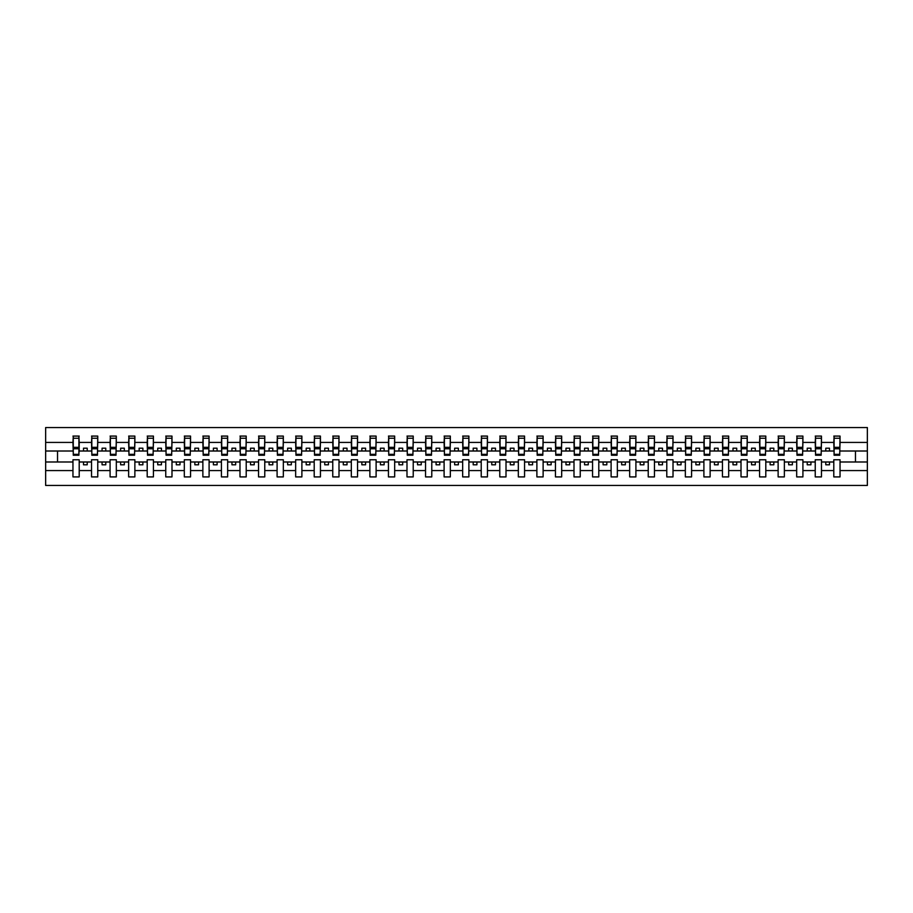 <?xml version="1.0" encoding="UTF-8"?>
<svg xmlns="http://www.w3.org/2000/svg" width="913" height="913" viewBox="0 0 913 913"><rect width="100%" height="100%" fill="white"/><g stroke="black" fill="none" stroke-linecap="round" stroke-linejoin="round"><path stroke-width="1.37" d="M833.797 470.572L821.472 470.572L821.472 459.764L815.241 459.764L815.241 470.572L802.915 470.572L802.915 459.764L796.684 459.764L796.684 470.572L784.358 470.572L784.358 459.764L778.127 459.764L778.127 470.572L765.802 470.572L765.802 459.764L759.57 459.764L759.57 470.572L747.245 470.572L747.245 459.764L741.014 459.764L741.014 470.572L728.688 470.572L728.688 459.764L722.457 459.764L722.457 470.572L710.131 470.572L710.131 459.764L703.9 459.764L703.9 470.572L691.575 470.572L691.575 459.764L685.343 459.764L685.343 470.572L673.018 470.572L673.018 459.764L666.787 459.764L666.787 470.572L654.461 470.572L654.461 459.764L648.23 459.764L648.23 470.572L635.905 470.572L635.905 459.764L629.673 459.764L629.673 470.572L617.348 470.572L617.348 459.764L611.117 459.764L611.117 470.572L598.791 470.572L598.791 459.764L592.56 459.764L592.56 470.572L580.234 470.572L580.234 459.764L574.003 459.764L574.003 470.572L561.678 470.572L561.678 459.764L555.446 459.764L555.446 470.572L543.121 470.572L543.121 459.764L536.89 459.764L536.89 470.572L524.564 470.572L524.564 459.764L518.333 459.764L518.333 470.572L506.007 470.572L506.007 459.764L499.776 459.764L499.776 470.572L487.451 470.572L487.451 459.764L481.219 459.764L481.219 470.572L468.894 470.572L468.894 459.764L462.663 459.764L462.663 470.572L450.337 470.572L450.337 459.764L444.106 459.764L444.106 470.572L431.781 470.572L431.781 459.764L425.549 459.764L425.549 470.572L413.224 470.572L413.224 459.764L406.993 459.764L406.993 470.572L394.667 470.572L394.667 459.764L388.436 459.764L388.436 470.572L376.11 470.572L376.11 459.764L369.879 459.764L369.879 470.572L357.554 470.572L357.554 459.764L351.322 459.764L351.322 470.572L338.997 470.572L338.997 459.764L332.766 459.764L332.766 470.572L320.44 470.572L320.44 459.764L314.209 459.764L314.209 470.572L301.883 470.572L301.883 459.764L295.652 459.764L295.652 470.572L283.327 470.572L283.327 459.764L277.096 459.764L277.096 470.572L264.77 470.572L264.77 459.764L258.539 459.764L258.539 470.572L246.213 470.572L246.213 459.764L239.982 459.764L239.982 470.572L227.657 470.572L227.657 459.764L221.425 459.764L221.425 470.572L209.1 470.572L209.1 459.764L202.869 459.764L202.869 470.572L190.543 470.572L190.543 459.764L184.312 459.764L184.312 470.572L171.986 470.572L171.986 459.764L165.755 459.764L165.755 470.572L153.43 470.572L153.43 459.764L147.198 459.764L147.198 470.572L134.873 470.572L134.873 459.764L128.642 459.764L128.642 470.572L116.316 470.572L116.316 459.764L110.085 459.764L110.085 470.572L97.759 470.572L97.759 459.764L91.528 459.764L91.528 470.572L79.203 470.572L79.203 459.764L72.96 459.764L72.96 470.572L45.65 470.572L45.65 485.454L867.35 485.454L867.35 470.572L840.04 470.572L840.04 476.917L833.797 476.917L833.797 461.989L825.786 461.989L825.786 464.808L829.495 464.808L829.495 461.989M840.04 470.572L840.04 459.764L833.797 459.764L833.797 461.989M815.241 470.572L815.241 476.917L821.472 476.917L821.472 470.572M796.684 470.572L796.684 476.917L802.915 476.917L802.915 470.572M778.127 470.572L778.127 476.917L784.358 476.917L784.358 470.572M759.57 470.572L759.57 476.917L765.802 476.917L765.802 470.572M741.014 470.572L741.014 476.917L747.245 476.917L747.245 470.572M722.457 470.572L722.457 476.917L728.688 476.917L728.688 470.572M703.9 470.572L703.9 476.917L710.131 476.917L710.131 470.572M685.343 470.572L685.343 476.917L691.575 476.917L691.575 470.572M666.787 470.572L666.787 476.917L673.018 476.917L673.018 470.572M648.23 470.572L648.23 476.917L654.461 476.917L654.461 470.572M629.673 470.572L629.673 476.917L635.905 476.917L635.905 470.572M611.117 470.572L611.117 476.917L617.348 476.917L617.348 470.572M592.56 470.572L592.56 476.917L598.791 476.917L598.791 470.572M574.003 470.572L574.003 476.917L580.234 476.917L580.234 470.572M555.446 470.572L555.446 476.917L561.678 476.917L561.678 470.572M536.89 470.572L536.89 476.917L543.121 476.917L543.121 470.572M518.333 470.572L518.333 476.917L524.564 476.917L524.564 470.572M499.776 470.572L499.776 476.917L506.007 476.917L506.007 470.572M481.219 470.572L481.219 476.917L487.451 476.917L487.451 470.572M462.663 470.572L462.663 476.917L468.894 476.917L468.894 470.572M444.106 470.572L444.106 476.917L450.337 476.917L450.337 470.572M425.549 470.572L425.549 476.917L431.781 476.917L431.781 470.572M406.993 470.572L406.993 476.917L413.224 476.917L413.224 470.572M388.436 470.572L388.436 476.917L394.667 476.917L394.667 470.572M369.879 470.572L369.879 476.917L376.11 476.917L376.11 470.572M351.322 470.572L351.322 476.917L357.554 476.917L357.554 470.572M332.766 470.572L332.766 476.917L338.997 476.917L338.997 470.572M314.209 470.572L314.209 476.917L320.44 476.917L320.44 470.572M295.652 470.572L295.652 476.917L301.883 476.917L301.883 470.572M277.096 470.572L277.096 476.917L283.327 476.917L283.327 470.572M258.539 470.572L258.539 476.917L264.77 476.917L264.77 470.572M239.982 470.572L239.982 476.917L246.213 476.917L246.213 470.572M221.425 470.572L221.425 476.917L227.657 476.917L227.657 470.572M202.869 470.572L202.869 476.917L209.1 476.917L209.1 470.572M184.312 470.572L184.312 476.917L190.543 476.917L190.543 470.572M165.755 470.572L165.755 476.917L171.986 476.917L171.986 470.572M147.198 470.572L147.198 476.917L153.43 476.917L153.43 470.572M128.642 470.572L128.642 476.917L134.873 476.917L134.873 470.572M110.085 470.572L110.085 476.917L116.316 476.917L116.316 470.572M91.528 470.572L91.528 476.917L97.759 476.917L97.759 470.572M834.094 454.343L839.732 454.343L839.732 455.233L834.094 455.233L834.094 436.083L833.797 442.428L821.472 442.428L821.175 453.236M834.094 453.236L833.797 442.428M815.537 454.343L821.175 454.343L821.175 455.233L815.537 455.233L815.537 436.083L815.241 442.428L802.915 442.428L802.618 453.236M815.537 453.236L815.241 442.428M796.981 454.343L802.618 454.343L802.618 455.233L796.981 455.233L796.981 436.083L796.684 442.428L784.358 442.428L784.062 453.236M796.981 453.236L796.684 442.428M778.424 454.343L784.062 454.343L784.062 455.233L778.424 455.233L778.424 436.083L778.127 442.428L765.802 442.428L765.505 453.236M778.424 453.236L778.127 442.428M759.867 454.343L765.505 454.343L765.505 455.233L759.867 455.233L759.867 436.083L759.57 442.428L747.245 442.428L746.948 453.236M759.867 453.236L759.57 442.428M741.31 454.343L746.948 454.343L746.948 455.233L741.31 455.233L741.31 436.083L741.014 442.428L728.688 442.428L728.391 453.236M741.31 453.236L741.014 442.428M722.754 454.343L728.391 454.343L728.391 455.233L722.754 455.233L722.754 436.083L722.457 442.428L710.131 442.428L709.835 453.236M722.754 453.236L722.457 442.428M704.197 454.343L709.835 454.343L709.835 455.233L704.197 455.233L704.197 436.083L703.9 442.428L691.575 442.428L691.278 453.236M704.197 453.236L703.9 442.428M685.64 454.343L691.278 454.343L691.278 455.233L685.64 455.233L685.64 436.083L685.343 442.428L673.018 442.428L672.721 453.236M685.64 453.236L685.343 442.428M667.083 454.343L672.721 454.343L672.721 455.233L667.083 455.233L667.083 436.083L666.787 442.428L654.461 442.428L654.165 453.236M667.083 453.236L666.787 442.428M648.527 454.343L654.165 454.343L654.165 455.233L648.527 455.233L648.527 436.083L648.23 442.428L635.905 442.428L635.608 453.236M648.527 453.236L648.23 442.428M629.97 454.343L635.608 454.343L635.608 455.233L629.97 455.233L629.97 436.083L629.673 442.428L617.348 442.428L617.051 453.236M629.97 453.236L629.673 442.428M611.413 454.343L617.051 454.343L617.051 455.233L611.413 455.233L611.413 436.083L611.117 442.428L598.791 442.428L598.494 453.236M611.413 453.236L611.117 442.428M592.857 454.343L598.494 454.343L598.494 455.233L592.857 455.233L592.857 436.083L592.56 442.428L580.234 442.428L579.938 453.236M592.857 453.236L592.56 442.428M574.3 454.343L579.938 454.343L579.938 455.233L574.3 455.233L574.3 436.083L574.003 442.428L561.678 442.428L561.381 453.236M574.3 453.236L574.003 442.428M555.743 454.343L561.381 454.343L561.381 455.233L555.743 455.233L555.743 436.083L555.446 442.428L543.121 442.428L542.824 453.236M555.743 453.236L555.446 442.428M537.186 454.343L542.824 454.343L542.824 455.233L537.186 455.233L537.186 436.083L536.89 442.428L524.564 442.428L524.267 453.236M537.186 453.236L536.89 442.428M518.63 454.343L524.267 454.343L524.267 455.233L518.63 455.233L518.63 436.083L518.333 442.428L506.007 442.428L505.711 453.236M518.63 453.236L518.333 442.428M500.073 454.343L505.711 454.343L505.711 455.233L500.073 455.233L500.073 436.083L499.776 442.428L487.451 442.428L487.154 453.236M500.073 453.236L499.776 442.428M481.516 454.343L487.154 454.343L487.154 455.233L481.516 455.233L481.516 436.083L481.219 442.428L468.894 442.428L468.597 453.236M481.516 453.236L481.219 442.428M462.959 454.343L468.597 454.343L468.597 455.233L462.959 455.233L462.959 436.083L462.663 442.428L450.337 442.428L450.041 453.236M462.959 453.236L462.663 442.428M444.403 454.343L450.041 454.343L450.041 455.233L444.403 455.233L444.403 436.083L444.106 442.428L431.781 442.428L431.484 453.236M444.403 453.236L444.106 442.428M425.846 454.343L431.484 454.343L431.484 455.233L425.846 455.233L425.846 436.083L425.549 442.428L413.224 442.428L412.927 453.236M425.846 453.236L425.549 442.428M407.289 454.343L412.927 454.343L412.927 455.233L407.289 455.233L407.289 436.083L406.993 442.428L394.667 442.428L394.37 453.236M407.289 453.236L406.993 442.428M388.733 454.343L394.37 454.343L394.37 455.233L388.733 455.233L388.733 436.083L388.436 442.428L376.11 442.428L375.814 453.236M388.733 453.236L388.436 442.428M370.176 454.343L375.814 454.343L375.814 455.233L370.176 455.233L370.176 436.083L369.879 442.428L357.554 442.428L357.257 453.236M370.176 453.236L369.879 442.428M351.619 454.343L357.257 454.343L357.257 455.233L351.619 455.233L351.619 436.083L351.322 442.428L338.997 442.428L338.7 453.236M351.619 453.236L351.322 442.428M333.062 454.343L338.7 454.343L338.7 455.233L333.062 455.233L333.062 436.083L332.766 442.428L320.44 442.428L320.143 453.236M333.062 453.236L332.766 442.428M314.506 454.343L320.143 454.343L320.143 455.233L314.506 455.233L314.506 436.083L314.209 442.428L301.883 442.428L301.587 453.236M314.506 453.236L314.209 442.428M295.949 454.343L301.587 454.343L301.587 455.233L295.949 455.233L295.949 436.083L295.652 442.428L283.327 442.428L283.03 453.236M295.949 453.236L295.652 442.428M277.392 454.343L283.03 454.343L283.03 455.233L277.392 455.233L277.392 436.083L277.096 442.428L264.77 442.428L264.473 453.236M277.392 453.236L277.096 442.428M258.836 454.343L264.473 454.343L264.473 455.233L258.836 455.233L258.836 436.083L258.539 442.428L246.213 442.428L245.917 453.236M258.836 453.236L258.539 442.428M240.279 454.343L245.917 454.343L245.917 455.233L240.279 455.233L240.279 436.083L239.982 442.428L227.657 442.428L227.36 453.236M240.279 453.236L239.982 442.428M221.722 454.343L227.36 454.343L227.36 455.233L221.722 455.233L221.722 436.083L221.425 442.428L209.1 442.428L208.803 453.236M221.722 453.236L221.425 442.428M203.165 454.343L208.803 454.343L208.803 455.233L203.165 455.233L203.165 436.083L202.869 442.428L190.543 442.428L190.246 453.236M203.165 453.236L202.869 442.428M184.609 454.343L190.246 454.343L190.246 455.233L184.609 455.233L184.609 436.083L184.312 442.428L171.986 442.428L171.69 453.236M184.609 453.236L184.312 442.428M166.052 454.343L171.69 454.343L171.69 455.233L166.052 455.233L166.052 436.083L165.755 442.428L153.43 442.428L153.133 453.236M166.052 453.236L165.755 442.428M147.495 454.343L153.133 454.343L153.133 455.233L147.495 455.233L147.495 436.083L147.198 442.428L134.873 442.428L134.576 453.236M147.495 453.236L147.198 442.428M128.938 454.343L134.576 454.343L134.576 455.233L128.938 455.233L128.938 436.083L128.642 442.428L116.316 442.428L116.019 453.236M128.938 453.236L128.642 442.428M110.382 454.343L116.019 454.343L116.019 455.233L110.382 455.233L110.382 436.083L110.085 442.428L97.759 442.428L97.463 453.236M110.382 453.236L110.085 442.428M91.825 454.343L97.463 454.343L97.463 455.233L91.825 455.233L91.825 436.083L91.528 442.428L79.203 442.428L78.906 436.083L78.906 455.233L73.268 455.233L73.268 448.762L78.906 448.762M91.825 453.236L91.528 442.428M72.96 470.572L72.96 476.917L79.203 476.917L79.203 470.572M73.268 448.762L73.268 436.083L72.96 442.428L45.65 442.428L45.65 427.546L867.35 427.546L867.35 442.428L840.04 442.428L839.732 453.236M73.268 453.236L72.96 442.428M833.797 436.083L840.04 436.083L840.04 442.428M815.241 436.083L821.472 436.083L821.472 442.428M796.684 436.083L802.915 436.083L802.915 442.428M778.127 436.083L784.358 436.083L784.358 442.428M759.57 436.083L765.802 436.083L765.802 442.428M741.014 436.083L747.245 436.083L747.245 442.428M722.457 436.083L728.688 436.083L728.688 442.428M703.9 436.083L710.131 436.083L710.131 442.428M685.343 436.083L691.575 436.083L691.575 442.428M666.787 436.083L673.018 436.083L673.018 442.428M648.23 436.083L654.461 436.083L654.461 442.428M629.673 436.083L635.905 436.083L635.905 442.428M611.117 436.083L617.348 436.083L617.348 442.428M592.56 436.083L598.791 436.083L598.791 442.428M574.003 436.083L580.234 436.083L580.234 442.428M555.446 436.083L561.678 436.083L561.678 442.428M536.89 436.083L543.121 436.083L543.121 442.428M518.333 436.083L524.564 436.083L524.564 442.428M499.776 436.083L506.007 436.083L506.007 442.428M481.219 436.083L487.451 436.083L487.451 442.428M462.663 436.083L468.894 436.083L468.894 442.428M444.106 436.083L450.337 436.083L450.337 442.428M425.549 436.083L431.781 436.083L431.781 442.428M406.993 436.083L413.224 436.083L413.224 442.428M388.436 436.083L394.667 436.083L394.667 442.428M369.879 436.083L376.11 436.083L376.11 442.428M351.322 436.083L357.554 436.083L357.554 442.428M332.766 436.083L338.997 436.083L338.997 442.428M314.209 436.083L320.44 436.083L320.44 442.428M295.652 436.083L301.883 436.083L301.883 442.428M277.096 436.083L283.327 436.083L283.327 442.428M258.539 436.083L264.77 436.083L264.77 442.428M239.982 436.083L246.213 436.083L246.213 442.428M221.425 436.083L227.657 436.083L227.657 442.428M202.869 436.083L209.1 436.083L209.1 442.428M184.312 436.083L190.543 436.083L190.543 442.428M165.755 436.083L171.986 436.083L171.986 442.428M147.198 436.083L153.43 436.083L153.43 442.428M128.642 436.083L134.873 436.083L134.873 442.428M110.085 436.083L116.316 436.083L116.316 442.428M91.528 436.083L97.759 436.083L97.759 442.428M72.96 436.083L79.203 436.083M825.786 461.989L821.472 461.989M833.797 451.011L829.495 451.011L829.495 448.192L825.786 448.192L825.786 451.011L821.472 451.011M825.786 451.011L829.495 451.011M810.938 464.808L810.938 461.989L807.229 461.989L807.229 464.808L810.938 464.808M807.229 461.989L802.915 461.989M815.241 461.989L810.938 461.989M815.241 451.011L810.938 451.011L810.938 448.192L807.229 448.192L807.229 451.011L802.915 451.011M807.229 451.011L810.938 451.011M792.381 464.808L792.381 461.989L788.672 461.989L788.672 464.808L792.381 464.808M788.672 461.989L784.358 461.989M796.684 461.989L792.381 461.989M796.684 451.011L792.381 451.011L792.381 448.192L788.672 448.192L788.672 451.011L784.358 451.011M788.672 451.011L792.381 451.011M773.825 464.808L773.825 461.989L770.115 461.989L770.115 464.808L773.825 464.808M770.115 461.989L765.802 461.989M778.127 461.989L773.825 461.989M778.127 451.011L773.825 451.011L773.825 448.192L770.115 448.192L770.115 451.011L765.802 451.011M770.115 451.011L773.825 451.011M755.268 464.808L755.268 461.989L751.559 461.989L751.559 464.808L755.268 464.808M751.559 461.989L747.245 461.989M759.57 461.989L755.268 461.989M759.57 451.011L755.268 451.011L755.268 448.192L751.559 448.192L751.559 451.011L747.245 451.011M751.559 451.011L755.268 451.011M736.711 464.808L736.711 461.989L733.002 461.989L733.002 464.808L736.711 464.808M733.002 461.989L728.688 461.989M741.014 461.989L736.711 461.989M741.014 451.011L736.711 451.011L736.711 448.192L733.002 448.192L733.002 451.011L728.688 451.011M733.002 451.011L736.711 451.011M718.154 464.808L718.154 461.989L714.445 461.989L714.445 464.808L718.154 464.808M714.445 461.989L710.131 461.989M722.457 461.989L718.154 461.989M722.457 451.011L718.154 451.011L718.154 448.192L714.445 448.192L714.445 451.011L710.131 451.011M714.445 451.011L718.154 451.011M699.598 464.808L699.598 461.989L695.889 461.989L695.889 464.808L699.598 464.808M695.889 461.989L691.575 461.989M703.9 461.989L699.598 461.989M703.9 451.011L699.598 451.011L699.598 448.192L695.889 448.192L695.889 451.011L691.575 451.011M695.889 451.011L699.598 451.011M681.041 464.808L681.041 461.989L677.332 461.989L677.332 464.808L681.041 464.808M677.332 461.989L673.018 461.989M685.343 461.989L681.041 461.989M685.343 451.011L681.041 451.011L681.041 448.192L677.332 448.192L677.332 451.011L673.018 451.011M677.332 451.011L681.041 451.011M662.484 464.808L662.484 461.989L658.775 461.989L658.775 464.808L662.484 464.808M658.775 461.989L654.461 461.989M666.787 461.989L662.484 461.989M666.787 451.011L662.484 451.011L662.484 448.192L658.775 448.192L658.775 451.011L654.461 451.011M658.775 451.011L662.484 451.011M643.927 464.808L643.927 461.989L640.218 461.989L640.218 464.808L643.927 464.808M640.218 461.989L635.905 461.989M648.23 461.989L643.927 461.989M648.23 451.011L643.927 451.011L643.927 448.192L640.218 448.192L640.218 451.011L635.905 451.011M640.218 451.011L643.927 451.011M625.371 464.808L625.371 461.989L621.662 461.989L621.662 464.808L625.371 464.808M621.662 461.989L617.348 461.989M629.673 461.989L625.371 461.989M629.673 451.011L625.371 451.011L625.371 448.192L621.662 448.192L621.662 451.011L617.348 451.011M621.662 451.011L625.371 451.011M606.814 464.808L606.814 461.989L603.105 461.989L603.105 464.808L606.814 464.808M603.105 461.989L598.791 461.989M611.117 461.989L606.814 461.989M611.117 451.011L606.814 451.011L606.814 448.192L603.105 448.192L603.105 451.011L598.791 451.011M603.105 451.011L606.814 451.011M588.257 464.808L588.257 461.989L584.548 461.989L584.548 464.808L588.257 464.808M584.548 461.989L580.234 461.989M592.56 461.989L588.257 461.989M592.56 451.011L588.257 451.011L588.257 448.192L584.548 448.192L584.548 451.011L580.234 451.011M584.548 451.011L588.257 451.011M569.701 464.808L569.701 461.989L565.98 461.989L565.98 464.808L569.701 464.808M565.98 461.989L561.678 461.989M574.003 461.989L569.701 461.989M574.003 451.011L569.701 451.011L569.701 448.192L565.98 448.192L565.98 451.011L561.678 451.011M565.98 451.011L569.701 451.011M551.144 464.808L551.144 461.989L547.423 461.989L547.423 464.808L551.144 464.808M547.423 461.989L543.121 461.989M555.446 461.989L551.144 461.989M555.446 451.011L551.144 451.011L551.144 448.192L547.423 448.192L547.423 451.011L543.121 451.011M547.423 451.011L551.144 451.011M532.587 464.808L532.587 461.989L528.867 461.989L528.867 464.808L532.587 464.808M528.867 461.989L524.564 461.989M536.89 461.989L532.587 461.989M536.89 451.011L532.587 451.011L532.587 448.192L528.867 448.192L528.867 451.011L524.564 451.011M528.867 451.011L532.587 451.011M514.03 464.808L514.03 461.989L510.31 461.989L510.31 464.808L514.03 464.808M510.31 461.989L506.007 461.989M518.333 461.989L514.03 461.989M518.333 451.011L514.03 451.011L514.03 448.192L510.31 448.192L510.31 451.011L506.007 451.011M510.31 451.011L514.03 451.011M495.474 464.808L495.474 461.989L491.753 461.989L491.753 464.808L495.474 464.808M491.753 461.989L487.451 461.989M499.776 461.989L495.474 461.989M499.776 451.011L495.474 451.011L495.474 448.192L491.753 448.192L491.753 451.011L487.451 451.011M491.753 451.011L495.474 451.011M476.917 464.808L476.917 461.989L473.196 461.989L473.196 464.808L476.917 464.808M473.196 461.989L468.894 461.989M481.219 461.989L476.917 461.989M481.219 451.011L476.917 451.011L476.917 448.192L473.196 448.192L473.196 451.011L468.894 451.011M473.196 451.011L476.917 451.011M458.36 464.808L458.36 461.989L454.64 461.989L454.64 464.808L458.36 464.808M454.64 461.989L450.337 461.989M462.663 461.989L458.36 461.989M462.663 451.011L458.36 451.011L458.36 448.192L454.64 448.192L454.64 451.011L450.337 451.011M454.64 451.011L458.36 451.011M439.804 464.808L439.804 461.989L436.083 461.989L436.083 464.808L439.804 464.808M436.083 461.989L431.781 461.989M444.106 461.989L439.804 461.989M444.106 451.011L439.804 451.011L439.804 448.192L436.083 448.192L436.083 451.011L431.781 451.011M436.083 451.011L439.804 451.011M421.247 464.808L421.247 461.989L417.526 461.989L417.526 464.808L421.247 464.808M417.526 461.989L413.224 461.989M425.549 461.989L421.247 461.989M425.549 451.011L421.247 451.011L421.247 448.192L417.526 448.192L417.526 451.011L413.224 451.011M417.526 451.011L421.247 451.011M402.69 464.808L402.69 461.989L398.97 461.989L398.97 464.808L402.69 464.808M398.97 461.989L394.667 461.989M406.993 461.989L402.69 461.989M406.993 451.011L402.69 451.011L402.69 448.192L398.97 448.192L398.97 451.011L394.667 451.011M398.97 451.011L402.69 451.011M384.133 464.808L384.133 461.989L380.413 461.989L380.413 464.808L384.133 464.808M380.413 461.989L376.11 461.989M388.436 461.989L384.133 461.989M388.436 451.011L384.133 451.011L384.133 448.192L380.413 448.192L380.413 451.011L376.11 451.011M380.413 451.011L384.133 451.011M365.577 464.808L365.577 461.989L361.856 461.989L361.856 464.808L365.577 464.808M361.856 461.989L357.554 461.989M369.879 461.989L365.577 461.989M369.879 451.011L365.577 451.011L365.577 448.192L361.856 448.192L361.856 451.011L357.554 451.011M361.856 451.011L365.577 451.011M347.02 464.808L347.02 461.989L343.299 461.989L343.299 464.808L347.02 464.808M343.299 461.989L338.997 461.989M351.322 461.989L347.02 461.989M351.322 451.011L347.02 451.011L347.02 448.192L343.299 448.192L343.299 451.011L338.997 451.011M343.299 451.011L347.02 451.011M328.452 464.808L328.452 461.989L324.743 461.989L324.743 464.808L328.452 464.808M324.743 461.989L320.44 461.989M332.766 461.989L328.452 461.989M332.766 451.011L328.452 451.011L328.452 448.192L324.743 448.192L324.743 451.011L320.44 451.011M324.743 451.011L328.452 451.011M309.895 464.808L309.895 461.989L306.186 461.989L306.186 464.808L309.895 464.808M306.186 461.989L301.883 461.989M314.209 461.989L309.895 461.989M314.209 451.011L309.895 451.011L309.895 448.192L306.186 448.192L306.186 451.011L301.883 451.011M306.186 451.011L309.895 451.011M291.338 464.808L291.338 461.989L287.629 461.989L287.629 464.808L291.338 464.808M287.629 461.989L283.327 461.989M295.652 461.989L291.338 461.989M295.652 451.011L291.338 451.011L291.338 448.192L287.629 448.192L287.629 451.011L283.327 451.011M287.629 451.011L291.338 451.011M272.782 464.808L272.782 461.989L269.073 461.989L269.073 464.808L272.782 464.808M269.073 461.989L264.77 461.989M277.096 461.989L272.782 461.989M277.096 451.011L272.782 451.011L272.782 448.192L269.073 448.192L269.073 451.011L264.77 451.011M269.073 451.011L272.782 451.011M254.225 464.808L254.225 461.989L250.516 461.989L250.516 464.808L254.225 464.808M250.516 461.989L246.213 461.989M258.539 461.989L254.225 461.989M258.539 451.011L254.225 451.011L254.225 448.192L250.516 448.192L250.516 451.011L246.213 451.011M250.516 451.011L254.225 451.011M235.668 464.808L235.668 461.989L231.959 461.989L231.959 464.808L235.668 464.808M231.959 461.989L227.657 461.989M239.982 461.989L235.668 461.989M239.982 451.011L235.668 451.011L235.668 448.192L231.959 448.192L231.959 451.011L227.657 451.011M231.959 451.011L235.668 451.011M217.111 464.808L217.111 461.989L213.402 461.989L213.402 464.808L217.111 464.808M213.402 461.989L209.1 461.989M221.425 461.989L217.111 461.989M221.425 451.011L217.111 451.011L217.111 448.192L213.402 448.192L213.402 451.011L209.1 451.011M213.402 451.011L217.111 451.011M198.555 464.808L198.555 461.989L194.846 461.989L194.846 464.808L198.555 464.808M194.846 461.989L190.543 461.989M202.869 461.989L198.555 461.989M202.869 451.011L198.555 451.011L198.555 448.192L194.846 448.192L194.846 451.011L190.543 451.011M194.846 451.011L198.555 451.011M179.998 464.808L179.998 461.989L176.289 461.989L176.289 464.808L179.998 464.808M176.289 461.989L171.986 461.989M184.312 461.989L179.998 461.989M184.312 451.011L179.998 451.011L179.998 448.192L176.289 448.192L176.289 451.011L171.986 451.011M176.289 451.011L179.998 451.011M161.441 464.808L161.441 461.989L157.732 461.989L157.732 464.808L161.441 464.808M157.732 461.989L153.43 461.989M165.755 461.989L161.441 461.989M165.755 451.011L161.441 451.011L161.441 448.192L157.732 448.192L157.732 451.011L153.43 451.011M157.732 451.011L161.441 451.011M142.885 464.808L142.885 461.989L139.175 461.989L139.175 464.808L142.885 464.808M139.175 461.989L134.873 461.989M147.198 461.989L142.885 461.989M147.198 451.011L142.885 451.011L142.885 448.192L139.175 448.192L139.175 451.011L134.873 451.011M139.175 451.011L142.885 451.011M124.328 464.808L124.328 461.989L120.619 461.989L120.619 464.808L124.328 464.808M120.619 461.989L116.316 461.989M128.642 461.989L124.328 461.989M128.642 451.011L124.328 451.011L124.328 448.192L120.619 448.192L120.619 451.011L116.316 451.011M120.619 451.011L124.328 451.011M105.771 464.808L105.771 461.989L102.062 461.989L102.062 464.808L105.771 464.808M102.062 461.989L97.759 461.989M110.085 461.989L105.771 461.989M110.085 451.011L105.771 451.011L105.771 448.192L102.062 448.192L102.062 451.011L97.759 451.011M102.062 451.011L105.771 451.011M87.214 464.808L87.214 461.989L83.505 461.989L83.505 464.808L87.214 464.808M83.505 461.989L79.203 461.989M91.528 461.989L87.214 461.989M91.528 451.011L87.214 451.011L87.214 448.192L83.505 448.192L83.505 451.011L79.203 451.011L79.203 442.428M83.505 451.011L87.214 451.011M79.203 451.011L78.906 453.236M72.96 461.989L45.65 461.989L45.65 442.428M45.65 470.572L45.65 461.989M72.96 451.011L45.65 451.011M867.35 470.572L867.35 442.428M57.53 461.989L57.53 451.011M867.35 451.011L855.47 451.011L855.47 461.989L840.04 461.989M867.35 461.989L855.47 461.989M855.47 451.011L840.04 451.011M73.268 447.324L78.906 447.324M97.759 436.083L97.463 454.343M91.825 448.762L97.463 448.762M91.825 447.324L97.463 447.324M116.316 436.083L116.019 454.343M110.382 448.762L116.019 448.762M110.382 447.324L116.019 447.324M134.873 436.083L134.576 454.343M128.938 448.762L134.576 448.762M128.938 447.324L134.576 447.324M153.43 436.083L153.133 454.343M147.495 448.762L153.133 448.762M147.495 447.324L153.133 447.324M171.986 436.083L171.69 454.343M166.052 448.762L171.69 448.762M166.052 447.324L171.69 447.324M190.543 436.083L190.246 454.343M184.609 448.762L190.246 448.762M184.609 447.324L190.246 447.324M209.1 436.083L208.803 454.343M203.165 448.762L208.803 448.762M203.165 447.324L208.803 447.324M227.657 436.083L227.36 454.343M221.722 448.762L227.36 448.762M221.722 447.324L227.36 447.324M246.213 436.083L245.917 454.343M240.279 448.762L245.917 448.762M240.279 447.324L245.917 447.324M264.77 436.083L264.473 454.343M258.836 448.762L264.473 448.762M258.836 447.324L264.473 447.324M283.327 436.083L283.03 454.343M277.392 448.762L283.03 448.762M277.392 447.324L283.03 447.324M301.883 436.083L301.587 454.343M295.949 448.762L301.587 448.762M295.949 447.324L301.587 447.324M320.44 436.083L320.143 454.343M314.506 448.762L320.143 448.762M314.506 447.324L320.143 447.324M338.997 436.083L338.7 454.343M333.062 448.762L338.7 448.762M333.062 447.324L338.7 447.324M357.554 436.083L357.257 454.343M351.619 448.762L357.257 448.762M351.619 447.324L357.257 447.324M376.11 436.083L375.814 454.343M370.176 448.762L375.814 448.762M370.176 447.324L375.814 447.324M394.667 436.083L394.37 454.343M388.733 448.762L394.37 448.762M388.733 447.324L394.37 447.324M413.224 436.083L412.927 454.343M407.289 448.762L412.927 448.762M407.289 447.324L412.927 447.324M431.781 436.083L431.484 454.343M425.846 448.762L431.484 448.762M425.846 447.324L431.484 447.324M450.337 436.083L450.041 454.343M444.403 448.762L450.041 448.762M444.403 447.324L450.041 447.324M468.894 436.083L468.597 454.343M462.959 448.762L468.597 448.762M462.959 447.324L468.597 447.324M487.451 436.083L487.154 454.343M481.516 448.762L487.154 448.762M481.516 447.324L487.154 447.324M506.007 436.083L505.711 454.343M500.073 448.762L505.711 448.762M500.073 447.324L505.711 447.324M524.564 436.083L524.267 454.343M518.63 448.762L524.267 448.762M518.63 447.324L524.267 447.324M543.121 436.083L542.824 454.343M537.186 448.762L542.824 448.762M537.186 447.324L542.824 447.324M561.678 436.083L561.381 454.343M555.743 448.762L561.381 448.762M555.743 447.324L561.381 447.324M580.234 436.083L579.938 454.343M574.3 448.762L579.938 448.762M574.3 447.324L579.938 447.324M598.791 436.083L598.494 454.343M592.857 448.762L598.494 448.762M592.857 447.324L598.494 447.324M617.348 436.083L617.051 454.343M611.413 448.762L617.051 448.762M611.413 447.324L617.051 447.324M635.905 436.083L635.608 454.343M629.97 448.762L635.608 448.762M629.97 447.324L635.608 447.324M654.461 436.083L654.165 454.343M648.527 448.762L654.165 448.762M648.527 447.324L654.165 447.324M673.018 436.083L672.721 454.343M667.083 448.762L672.721 448.762M667.083 447.324L672.721 447.324M691.575 436.083L691.278 454.343M685.64 448.762L691.278 448.762M685.64 447.324L691.278 447.324M710.131 436.083L709.835 454.343M704.197 448.762L709.835 448.762M704.197 447.324L709.835 447.324M728.688 436.083L728.391 454.343M722.754 448.762L728.391 448.762M722.754 447.324L728.391 447.324M747.245 436.083L746.948 454.343M741.31 448.762L746.948 448.762M741.31 447.324L746.948 447.324M765.802 436.083L765.505 454.343M759.867 448.762L765.505 448.762M759.867 447.324L765.505 447.324M784.358 436.083L784.062 454.343M778.424 448.762L784.062 448.762M778.424 447.324L784.062 447.324M802.915 436.083L802.618 454.343M796.981 448.762L802.618 448.762M796.981 447.324L802.618 447.324M821.472 436.083L821.175 454.343M815.537 448.762L821.175 448.762M815.537 447.324L821.175 447.324M840.04 436.083L839.732 454.343M834.094 448.762L839.732 448.762M834.094 447.324L839.732 447.324M73.268 454.343L78.906 454.343M73.268 438.24L78.906 438.24M91.825 438.24L97.463 438.24M110.382 438.24L116.019 438.24M128.938 438.24L134.576 438.24M147.495 438.24L153.133 438.24M166.052 438.24L171.69 438.24M184.609 438.24L190.246 438.24M203.165 438.24L208.803 438.24M221.722 438.24L227.36 438.24M240.279 438.24L245.917 438.24M258.836 438.24L264.473 438.24M277.392 438.24L283.03 438.24M295.949 438.24L301.587 438.24M314.506 438.24L320.143 438.24M333.062 438.24L338.7 438.24M351.619 438.24L357.257 438.24M370.176 438.24L375.814 438.24M388.733 438.24L394.37 438.24M407.289 438.24L412.927 438.24M425.846 438.24L431.484 438.24M444.403 438.24L450.041 438.24M462.959 438.24L468.597 438.24M481.516 438.24L487.154 438.24M500.073 438.24L505.711 438.24M518.63 438.24L524.267 438.24M537.186 438.24L542.824 438.24M555.743 438.24L561.381 438.24M574.3 438.24L579.938 438.24M592.857 438.24L598.494 438.24M611.413 438.24L617.051 438.24M629.97 438.24L635.608 438.24M648.527 438.24L654.165 438.24M667.083 438.24L672.721 438.24M685.64 438.24L691.278 438.24M704.197 438.24L709.835 438.24M722.754 438.24L728.391 438.24M741.31 438.24L746.948 438.24M759.867 438.24L765.505 438.24M778.424 438.24L784.062 438.24M796.981 438.24L802.618 438.24M815.537 438.24L821.175 438.24M834.094 438.24L839.732 438.24"/></g></svg>

